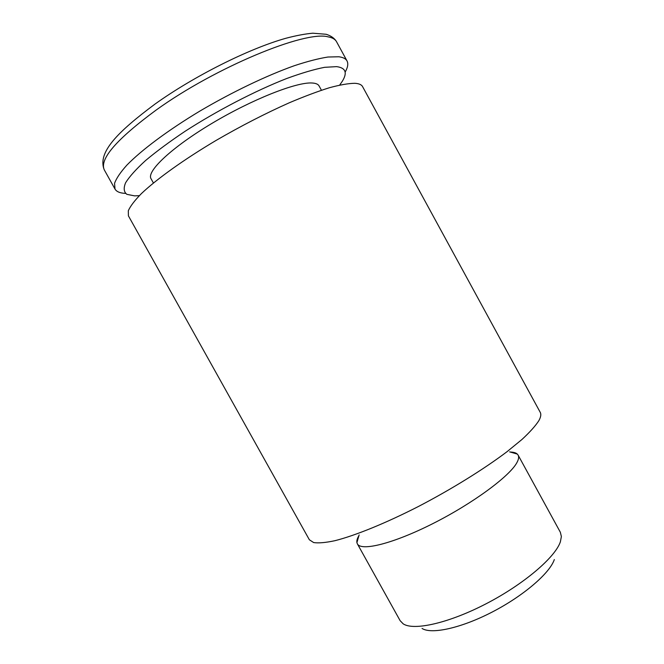 <?xml version="1.0" encoding="UTF-8"?>
<svg xmlns="http://www.w3.org/2000/svg" width="664" height="664" viewBox="0 0 664 664"><rect width="100%" height="100%" fill="white"/><g stroke="black" fill="none" stroke-linecap="round" stroke-linejoin="round"><path stroke-width="1" d="M538.911 420.578C535.549 425.823 529.88 432.139 521.904 439.526L506.964 451.744C483.824 469.207 451.379 489.335 418.403 506.499C385.518 523.298 355.207 535.574 334.955 540.687C325.667 542.671 318.571 543.293 313.657 542.563L309.366 539.774L128.409 215.85L128.318 210.729C130.335 206.164 134.701 200.445 141.424 193.581C156.762 179.014 183.729 159.659 215.983 140.486C241.015 125.969 265.459 113.395 289.313 102.771C304.319 96.413 317.716 91.391 329.493 87.706C340.126 84.834 348.583 83.365 354.858 83.299C358.95 83.548 361.515 84.643 362.561 86.586L540.23 412.327C541.301 414.253 540.861 417 538.911 420.578M125.488 193.39C120.076 193.174 116.582 191.73 115.005 189.057L114.557 183.347C116.316 178.4 120.416 172.325 126.865 165.137C141.639 149.956 168.033 130.235 199.881 111.079C232.101 92.08 266.779 75.497 294.351 65.703C307.482 61.37 318.687 58.474 327.983 57.021L338.839 56.772C343.097 57.328 345.828 58.722 347.04 60.972C348.451 63.727 347.811 67.454 345.122 72.152M139.291 195.681L134.626 195.872L126.874 194.344C123.811 191.962 123.388 188.095 125.612 182.741C129.48 176.549 136.145 169.137 145.607 160.497C156.604 151.292 169.776 141.548 185.123 131.264C217.161 110.581 255.416 90.752 286.591 78.551C301.464 73.106 314.138 69.363 324.605 67.321L336.606 66.632C345.662 67.819 347.579 72.675 342.35 81.207L339.702 85.05M153.417 182.99L151.035 178.716C146.312 171.486 171.42 147.591 211.716 123.521C251.938 99.426 296.559 81.863 312.105 83C315.798 83.199 318.122 84.187 319.085 85.947L321.434 90.238M358.942 535.591C357.249 538.413 356.568 540.762 356.917 542.621L357.356 543.833C361.017 551.576 393.304 543.658 433.21 523.431C473.1 503.295 509.935 476.013 516.957 462.517C518.692 459.33 519.074 456.857 518.103 455.097L517.306 454.076C515.92 452.79 513.571 452.118 510.284 452.051M357.356 543.833L400.143 620.699L403.189 623.845C413.722 630.983 448.914 623.147 486.388 603.626C523.888 584.187 555.253 557.303 560.383 541.799L561.379 536.52L560.35 532.262L518.103 455.097M422.047 628.451C431.55 634.585 461.281 628.111 492.447 611.909C523.614 595.774 549.792 573.156 554.324 559.569M115.005 189.057L104.306 169.909C99.268 159.186 116.557 139.232 156.173 110.041C215.402 67.28 305.141 30.37 327.958 36.827C332.34 37.607 335.195 39.234 336.532 41.707L347.04 60.972M104.306 169.909C97.035 152.421 117.984 131.704 155.019 104.065C194.071 76.136 248.718 48.713 285.761 38.304C296.061 35.582 305.083 33.881 312.81 33.2L326.207 34.279C331.178 35.889 334.623 38.371 336.532 41.707M359.133 534.927L356.917 542.621M509.62 451.86L517.306 454.076"/></g></svg>
